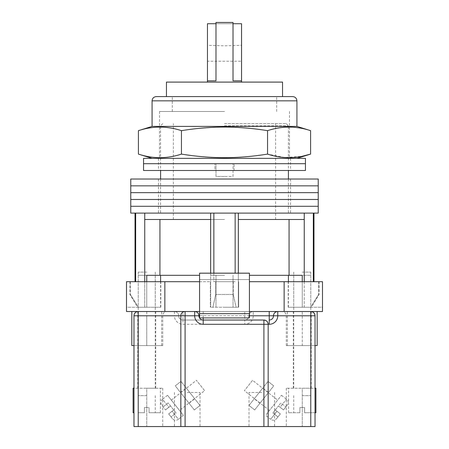 <?xml version="1.0" encoding="UTF-8"?>
<svg xmlns="http://www.w3.org/2000/svg" width="449" height="449" viewBox="0 0 449 449"><rect width="100%" height="100%" fill="white"/><g stroke="black" fill="none" stroke-linecap="round" stroke-linejoin="round"><path stroke-width="0.34" stroke-dasharray="2.25 1.68" d="M318.229 213.101L130.771 213.101M224.5 206.287L130.771 206.287L224.5 206.287M224.5 213.101L290.537 213.101L224.5 213.101M224.5 199.468L130.771 199.468L224.5 199.468M224.5 192.655L130.771 192.655L224.5 192.655M224.5 185.835L130.771 185.835L224.5 185.835M318.229 179.022L130.771 179.022M224.5 179.022L290.537 179.022L224.5 179.022M224.5 123.632L286.277 123.632L224.5 123.632M224.5 219.494L173.376 219.494L224.5 219.494M213.847 213.101L210.654 213.101L213.847 213.101L213.847 281.697L235.153 281.697L213.847 281.697L224.5 281.697L213.847 281.697L213.847 273.177M238.346 273.177L238.346 307.256L210.654 307.256L238.346 307.256L236.107 307.256L233.272 294.477L215.728 294.477L233.272 294.477L236.107 307.256L238.346 307.256L238.346 219.494L304.254 219.494L304.254 213.101L238.346 213.101L304.254 213.101M215.728 281.697L215.728 294.477L212.893 307.256L215.728 294.477L215.728 281.697M224.5 275.304L210.654 275.304L224.5 275.304M304.254 281.697L304.254 307.256L293.73 307.256L310.624 307.256L304.254 307.256L304.254 219.494L238.346 219.494L238.346 213.101L235.153 213.101L238.346 213.101M249.425 281.697L322.489 281.697L302.25 281.697L322.489 281.697L322.489 307.256L288.404 307.256L302.25 307.256L302.25 275.304L310.775 275.304L249.425 275.304M144.746 281.697L144.746 307.256L138.376 307.256L130.328 294.477L138.376 307.256L146.75 307.256L138.225 307.256L146.75 307.256L144.746 307.256L144.746 219.494L210.654 219.494L210.654 213.101L144.746 213.101L210.654 213.101M199.575 281.697L210.368 281.697L210.368 307.256L210.368 281.697L126.511 281.697L126.511 307.256L160.809 307.256L146.75 307.256L160.596 307.256L146.75 307.256L146.75 275.304L155.27 275.304L138.225 275.304L199.575 275.304M224.5 125.765L288.404 125.765L224.5 125.765M210.654 273.177L210.654 219.494L159.934 219.494L210.654 219.494L210.654 307.256L212.893 307.256L210.654 307.256L210.654 219.494M135.665 281.697L130.328 281.697L135.665 281.697L135.031 281.697L135.665 281.697L135.665 213.101L135.031 213.101L144.746 213.101L135.665 213.101M235.153 273.177L235.153 213.101M313.335 281.697L318.672 281.697L313.335 281.697L313.969 281.697L313.335 281.697L313.335 213.101M144.746 219.494L159.934 219.494L144.746 219.494L144.746 213.101M130.328 281.697L130.328 294.477L129.918 294.477L130.328 294.477L130.328 281.697L129.918 281.697L130.328 281.697M233.272 281.697L233.272 294.477L233.272 281.697M318.672 281.697L318.672 294.477L310.624 307.256L318.672 294.477L319.082 294.477L318.672 294.477L318.672 281.697L319.082 281.697L318.672 281.697M238.346 219.494L238.346 307.256L238.346 219.494L289.066 219.494L289.066 275.304M304.254 219.494L289.066 219.494M159.934 219.494L159.934 275.304M310.624 307.256L311.404 307.256L310.624 307.256M224.5 307.256L238.632 307.256L238.632 281.697L238.632 307.256L224.5 307.256M138.376 307.256L137.596 307.256L138.376 307.256M305.449 163.683L143.551 163.683L305.449 163.683M305.449 170.497L143.551 170.497M214.914 170.497L290.537 170.497L214.914 170.497L214.914 163.683L214.914 170.497M234.086 170.497L234.086 163.683L234.086 170.497M224.5 176.463L215.98 176.463L215.98 163.683L215.98 176.463L233.02 176.463L233.02 163.683L233.02 176.463L224.5 176.463M305.449 158.357L143.551 158.357M224.5 158.357L152.071 158.357L224.5 158.357M315.035 345.601L315.035 315.782L315.035 345.601L286.277 345.601L315.035 345.601L302.25 345.601L302.25 311.516L293.304 311.516L317.162 311.516L253.258 311.516A4.26 4.26 0 0 0 248.999 315.782A4.26 4.26 0 0 1 244.739 320.042L182.962 320.042L244.739 320.042L244.739 324.301A8.52 8.52 0 0 0 253.258 315.782L310.775 315.782L310.775 426.55L315.035 426.55L315.035 315.782L286.277 315.782L315.035 315.782L310.775 315.782L310.775 311.516L302.25 311.516L302.25 345.601L293.304 345.601L317.162 345.601M131.838 345.601L161.657 345.601L137.798 345.601L146.75 345.601L146.75 311.516L137.798 311.516L161.657 311.516L131.838 311.516L166.983 311.516L138.225 311.516L146.75 311.516L146.75 315.782L162.723 315.782L133.965 315.782L133.965 426.55L310.775 426.55M302.25 281.697L302.25 307.256L302.25 281.697L288.191 281.697L302.25 281.697L302.25 307.256L288.191 307.256L322.489 307.256L322.489 311.516L284.144 311.516L310.775 311.516C313.34 311.791 314.76 313.211 315.035 315.782A4.26 4.26 0 0 0 310.775 311.516A4.26 4.26 0 0 1 315.035 315.782M146.75 281.697L146.75 307.256L146.75 281.697L126.511 281.697L160.809 281.697L146.75 281.697L146.75 307.256L126.511 307.256L126.511 311.516L182.962 311.516L182.962 315.782L248.999 315.782A4.26 4.26 0 0 1 244.739 320.042A4.26 4.26 0 0 0 248.999 315.782A4.26 4.26 0 0 1 244.739 320.042L244.739 311.516L253.258 311.516A4.26 4.26 0 0 0 248.999 315.782L253.258 315.782L253.258 311.516A4.26 4.26 0 0 0 248.999 315.782A4.26 4.26 0 0 1 253.258 311.516M164.856 281.697L164.856 311.516L284.144 311.516L284.144 281.697M284.144 311.516L277.757 311.516A4.26 4.26 0 0 0 273.497 315.782A4.26 4.26 0 0 1 269.232 320.042A4.26 4.26 0 0 0 273.497 315.782A4.26 4.26 0 0 1 277.757 311.516L164.856 311.516M249.425 313.649L249.425 273.177L199.575 273.177L249.425 273.177L249.425 311.516L199.575 311.516L249.425 311.516L199.575 311.516L199.575 279.564L249.425 279.564L199.575 279.564L199.575 317.909L249.425 317.909L199.575 317.909L199.575 311.516L199.575 317.909L249.425 317.909L249.425 313.649L199.575 313.649M249.425 311.516L249.425 279.564L199.575 279.564L199.575 273.177L249.425 273.177L249.425 279.564L199.575 279.564L199.575 311.516M133.965 345.601L155.696 345.601L133.965 345.601L133.965 315.782C134.24 313.211 135.66 311.791 138.225 311.516C135.66 311.791 134.24 313.211 133.965 315.782A4.26 4.26 0 0 1 138.225 311.516A4.26 4.26 0 0 0 133.965 315.782L146.75 315.782L146.75 345.601L162.723 345.601L133.965 345.601L133.965 315.782L174.442 315.782A8.52 8.52 0 0 0 182.962 324.301L244.739 324.301M315.035 412.704L304.596 412.704L304.596 407.591L299.91 407.591L299.91 412.704L299.91 407.591L304.596 407.591L299.91 407.591L304.596 407.591L304.596 412.704L315.888 412.704M299.91 412.704L288.617 412.704L299.91 412.704L299.91 407.591L299.91 412.704M302.25 395.664L310.775 395.664L302.25 395.664M302.25 272.111L310.775 272.111L302.25 272.111M315.035 388.205L315.035 426.55L315.035 388.205L286.277 388.205L315.888 388.205M304.596 412.704L310.775 412.704L304.596 412.704L304.596 407.591L304.596 412.704M144.404 407.591L146.75 407.591L144.404 407.591L144.404 412.704L138.225 412.704L144.404 412.704L144.404 407.591L144.404 412.704L144.404 407.591L149.09 407.591L144.404 407.591M146.75 395.664L138.225 395.664L146.75 395.664M146.75 272.111L138.225 272.111L146.75 272.111M133.965 388.205L133.965 426.55L133.965 388.205L162.723 388.205L133.112 388.205M149.09 412.704L149.09 407.591L149.09 412.704L160.383 412.704L149.09 412.704L155.27 412.704L149.09 412.704L149.09 407.591L146.75 407.591L149.09 407.591L149.09 412.704M133.965 412.704L133.112 412.704M259.965 403.253L268.423 392.561L259.965 403.253L254.286 398.757L262.744 388.065L254.286 398.757M268.423 392.561L262.744 388.065M254.678 409.937L248.999 405.441L268.025 381.381L273.71 385.876L254.678 409.937L248.999 405.441L268.025 381.381L273.71 385.876L254.678 409.937M276.618 418.597L280.316 413.916L276.977 411.273L280.316 413.916L276.618 418.597A4.26 4.26 0 0 1 270.635 419.293L276.977 411.273L270.635 419.293L265.617 415.331L281.478 395.283L265.617 415.331M277.645 400.126L269.451 410.487L277.645 400.126L252.585 380.303L244.391 390.664L252.585 380.303M269.451 410.487L244.391 390.664M275.304 409.954L276.977 411.273L275.304 409.954L278.475 405.947L275.304 409.954L280.316 413.916L277.937 416.925L280.316 413.916L275.304 409.954L272.925 412.962L277.937 416.925L272.925 412.962L275.304 409.954M278.475 405.947L283.487 409.909L287.186 405.228L283.487 409.909L285.867 406.901L283.487 409.909L280.148 407.265L286.49 399.245L280.148 407.265L278.475 405.947L283.487 409.909L278.475 405.947L280.855 402.938L285.867 406.901L280.855 402.938L278.475 405.947M281.478 395.283L286.49 399.245L287.674 400.721C288.359 400.828 288.196 402.332 287.186 405.228M189.035 403.253L180.577 392.561L189.035 403.253L194.714 398.757L186.256 388.065L194.714 398.757M180.577 392.561L186.256 388.065M194.322 409.937L200.001 405.441L180.975 381.381L175.29 385.876L194.322 409.937L200.001 405.441L180.975 381.381L175.29 385.876L194.322 409.937M172.382 418.597L168.684 413.916L171.063 416.925L176.075 412.962L170.525 405.947L176.075 412.962L171.063 416.925L168.684 413.916L172.382 418.597A4.26 4.26 0 0 0 178.365 419.293L172.023 411.273L168.684 413.916L172.023 411.273L178.365 419.293L183.383 415.331L167.522 395.283L162.51 399.245L168.852 407.265L165.513 409.909L161.814 405.228L165.513 409.909L168.852 407.265L162.51 399.245C160.635 401.047 160.405 403.045 161.814 405.228M179.549 410.487L171.355 400.126L179.549 410.487L204.609 390.664L196.415 380.303L204.609 390.664M171.355 400.126L196.415 380.303M173.696 409.954L168.684 413.916L173.696 409.954M170.525 405.947L165.513 409.909L170.525 405.947L168.145 402.938L163.133 406.901L168.145 402.938L170.525 405.947M167.522 395.283L183.383 415.331M261.778 426.55L248.999 426.55L261.778 426.55M261.778 392.465L248.999 392.465L261.778 392.465M187.222 426.55L200.001 426.55L187.222 426.55M187.222 392.465L200.001 392.465L187.222 392.465M244.739 311.516L182.962 311.516M185.089 311.516C182.524 311.791 181.104 313.211 180.829 315.782L180.829 426.55M268.171 324.301L268.171 426.55M302.25 426.55L286.277 426.55L302.25 426.55L302.25 388.205L311.202 388.205L302.25 388.205L302.25 426.55M146.75 426.55L162.723 426.55L146.75 426.55L146.75 388.205L155.696 388.205L146.75 388.205L146.75 426.55M263.911 320.042L203.201 320.042A4.26 4.26 0 0 1 198.935 315.782A4.26 4.26 0 0 0 203.201 320.042M174.442 311.516A4.26 4.26 0 0 1 178.702 315.782A4.26 4.26 0 0 0 182.962 320.042A4.26 4.26 0 0 1 178.702 315.782A4.26 4.26 0 0 0 174.442 311.516A4.26 4.26 0 0 1 178.702 315.782L182.962 315.782L182.962 320.042A4.26 4.26 0 0 1 178.702 315.782L174.442 315.782L174.442 311.516M194.675 311.516A4.26 4.26 0 0 1 198.935 315.782A4.26 4.26 0 0 0 194.675 311.516M302.25 345.601L311.202 345.601L302.25 345.601M138.41 154.097C152.755 158.839 167.107 158.839 181.452 154.097C195.809 156.426 210.16 157.621 224.5 157.694C238.89 157.621 253.236 156.42 267.548 154.097L284.761 157.537L301.981 156.336M152.071 126.405L296.929 126.405M310.59 130.665C296.245 125.922 281.893 125.922 267.548 130.665C253.236 128.341 238.89 127.14 224.5 127.067C210.16 127.14 195.809 128.335 181.452 130.665C167.107 125.922 152.755 125.922 138.41 130.665M292.664 96.58L156.336 96.58M224.5 111.492L159.53 111.492L224.5 111.492M267.548 130.665L267.548 154.097M181.452 130.665L181.452 154.097M282.55 82.094L166.45 82.094M224.5 96.58L282.55 96.58L224.5 96.58M241.54 82.094L241.54 45.304L224.5 45.854L207.46 45.304L207.46 82.094M233.02 23.73L215.98 23.73L215.98 22.45L233.02 22.45L233.02 80.82L241.54 80.82M207.46 61.221L207.46 23.73L241.54 23.73L241.54 61.221L207.46 61.221L207.46 45.304M241.54 45.304L241.54 61.221M215.98 23.73L215.98 80.82L207.46 80.82M138.225 426.55L138.225 311.516M203.201 311.516L203.201 317.909M249.425 315.782L199.575 315.782M182.962 320.042L182.962 324.301M152.071 100.84L296.929 100.84M158.463 179.022L158.463 213.101M290.537 179.022L290.537 213.101M173.376 219.494L173.376 123.632M215.98 275.304L215.98 307.256L215.98 275.304M293.73 275.304L293.73 307.256M138.225 275.304L138.225 307.256M286.277 123.632L288.404 125.765L288.404 170.497M288.404 179.022L288.404 213.101M162.723 123.632L160.596 125.765L160.596 170.497M160.596 179.022L160.596 213.101M288.404 307.256L288.404 281.697M160.596 307.256L160.596 281.697M155.27 275.304L155.27 307.256M233.02 275.304L233.02 307.256L233.02 275.304M310.775 275.304L310.775 307.256M319.082 281.697L319.082 294.477L311.404 307.256M129.918 281.697L129.918 294.477L137.596 307.256M275.624 219.494L275.624 123.632M158.463 158.357L158.463 170.497M290.537 158.357L290.537 170.497M293.304 388.205L293.304 311.516M137.798 388.205L137.798 311.516M161.657 345.601L161.657 311.516M160.809 307.256L160.809 281.697M288.191 307.256L288.191 281.697M155.696 388.205L155.696 311.516M287.343 345.601L287.343 311.516M311.202 388.205L311.202 311.516M293.73 395.664L293.73 412.704M310.775 272.111L310.775 388.205M288.617 412.704L288.617 388.205M293.73 272.111L293.73 388.205M310.775 395.664L310.775 412.704M138.225 395.664L138.225 412.704M155.27 272.111L155.27 388.205M160.383 412.704L160.383 388.205M138.225 272.111L138.225 388.205M155.27 395.664L155.27 412.704M248.999 392.465L248.999 426.55M174.442 392.465L174.442 426.55M286.277 345.601L286.277 315.782L285.856 313.935C285.918 313.974 285.109 311.831 282.017 311.516M162.723 345.601L162.723 315.782L163.144 313.935C163.082 313.974 163.891 311.831 166.983 311.516M286.277 388.205L286.277 426.55M162.723 388.205L162.723 426.55M200.001 392.465L200.001 426.55M274.558 392.465L274.558 426.55M159.53 111.492L159.53 158.357M172.309 111.492L172.309 96.58M276.691 111.492L276.691 96.58M289.47 111.492L289.47 158.357"/><path stroke-width="0.67" d="M224.5 206.287L318.229 206.287L318.229 213.101L130.771 213.101L130.771 206.287L318.229 206.287L318.229 199.468L224.5 199.468L318.229 199.468L318.229 192.655L224.5 192.655L318.229 192.655L318.229 185.835L224.5 185.835L318.229 185.835L318.229 179.022L130.771 179.022L130.771 185.835L224.5 185.835L130.771 185.835L130.771 192.655L224.5 192.655L130.771 192.655L130.771 199.468L224.5 199.468L130.771 199.468L130.771 206.287L224.5 206.287M213.847 273.177L213.847 213.101M135.665 281.697L135.665 213.101M313.335 281.697L313.335 213.101M235.153 273.177L235.153 213.101M302.25 281.697L302.25 275.304L249.425 275.304M199.575 275.304L146.75 275.304L146.75 281.697M304.254 281.697L304.254 219.494L238.346 219.494L238.346 213.101M304.254 219.494L304.254 213.101M238.346 273.177L238.346 219.494M210.654 273.177L210.654 219.494L144.746 219.494L144.746 213.101M210.654 219.494L210.654 213.101M144.746 281.697L144.746 219.494M159.934 219.494L159.934 275.304M289.066 219.494L289.066 275.304M224.5 163.683L305.449 163.683L305.449 170.497L143.551 170.497L143.551 163.683L305.449 163.683L305.449 158.357L143.551 158.357L143.551 163.683L224.5 163.683M317.162 311.516L317.162 345.601L315.035 345.601M199.575 281.697L126.511 281.697L126.511 311.516L194.675 311.516A4.26 4.26 0 0 1 198.935 315.782A4.26 4.26 0 0 0 203.201 320.042L263.911 320.042C266.476 320.311 267.896 321.731 268.171 324.301L268.171 426.55L133.965 426.55L133.965 315.782A4.26 4.26 0 0 1 138.225 311.516L138.225 426.55M284.144 281.697L284.144 311.516L322.489 311.516L322.489 281.697L249.425 281.697M284.144 311.516L249.425 311.516M199.575 311.516L194.675 311.516A4.26 4.26 0 0 1 198.935 315.782A4.26 4.26 0 0 0 203.201 320.042L203.201 317.909M164.856 281.697L164.856 311.516M249.425 313.649L249.425 273.177L199.575 273.177L199.575 313.649L249.425 313.649L249.425 317.909L199.575 317.909L199.575 313.649M133.965 345.601L131.838 345.601L131.838 311.516M315.035 412.704L315.888 412.704L315.888 388.205L315.035 388.205M133.965 388.205L133.112 388.205L133.112 412.704L133.965 412.704M310.775 426.55L310.775 315.782L315.035 315.782C314.76 313.211 313.34 311.791 310.775 311.516A4.26 4.26 0 0 1 315.035 315.782L315.035 426.55L268.171 426.55M180.829 426.55L180.829 315.782A4.26 4.26 0 0 1 185.089 311.516L185.089 426.55M263.911 426.55L263.911 324.301L268.171 324.301A4.26 4.26 0 0 0 263.911 320.042A4.26 4.26 0 0 1 268.171 324.301L269.232 324.301A8.52 8.52 0 0 0 277.757 315.782L310.775 315.782L310.775 311.516M249.425 315.782L269.232 315.782L269.232 320.042A4.26 4.26 0 0 0 273.497 315.782A4.26 4.26 0 0 1 277.757 311.516L277.757 315.782L273.497 315.782A4.26 4.26 0 0 1 277.757 311.516M301.981 156.336L310.59 154.097C296.245 158.839 281.893 158.839 267.548 154.097C253.236 156.42 238.89 157.621 224.5 157.694C210.16 157.621 195.809 156.426 181.452 154.097C167.107 158.839 152.755 158.839 138.41 154.097L138.41 130.665C152.755 125.922 167.107 125.922 181.452 130.665C195.809 128.335 210.16 127.14 224.5 127.067C238.89 127.14 253.236 128.341 267.548 130.665C281.893 125.922 296.245 125.922 310.59 130.665L310.59 154.097L296.929 158.357M310.59 130.665L296.929 126.405L152.071 126.405L152.071 100.84C152.323 98.252 153.743 96.832 156.336 96.58L292.664 96.58C295.257 96.832 296.677 98.252 296.929 100.84L152.071 100.84M267.548 130.665L267.548 154.097M181.452 130.665L181.452 154.097M166.45 96.58L166.45 82.094L282.55 82.094L282.55 96.58M233.02 23.73L241.54 23.73L241.54 80.82L233.02 80.82L233.02 22.45L215.98 22.45L215.98 80.82L207.46 80.82L207.46 82.094M215.98 23.73L207.46 23.73L207.46 80.82M241.54 80.82L241.54 82.094M263.911 320.042L263.911 324.301L203.201 324.301A8.52 8.52 0 0 1 194.675 315.782L133.965 315.782M199.575 315.782L194.675 315.782L194.675 311.516M269.232 324.301L269.232 320.042A4.26 4.26 0 0 0 273.497 315.782L269.232 315.782L269.232 311.516M203.201 324.301L203.201 320.042M288.404 170.497L288.404 179.022M135.031 281.697L135.031 213.101M313.969 281.697L313.969 213.101M160.596 170.497L160.596 179.022M288.404 281.697L288.404 275.304M160.596 281.697L160.596 275.304M296.929 126.405L296.929 100.84M152.071 126.405L138.41 130.665M152.071 158.357L138.41 154.097"/></g></svg>
